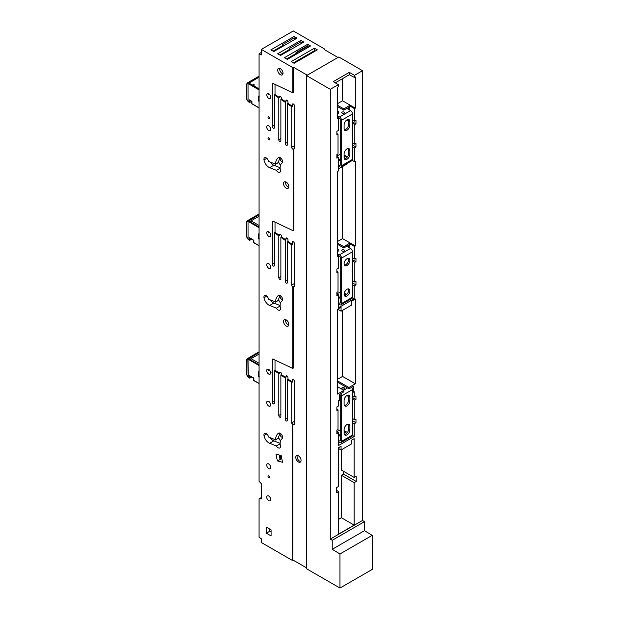 <?xml version="1.0" encoding="UTF-8"?>
<svg xmlns="http://www.w3.org/2000/svg" width="619" height="619" viewBox="0 0 619 619"><rect width="100%" height="100%" fill="white"/><g stroke="black" fill="none" stroke-linecap="round" stroke-linejoin="round"><path stroke-width="0.93" d="M372.22 535.358L364.475 530.669L364.475 521.67L362.541 520.463L362.541 70.69L338.802 56.987L306.544 75.611L306.544 568.753L339.963 588.05L372.22 569.426L372.22 535.358L339.963 553.982L339.963 588.05M338.028 134.23L338.028 153.899L336.868 154.572L336.868 158.147L338.353 157.288L338.353 170.999L337.51 171.478L337.51 256.258L338.353 255.771L338.353 268.282L336.868 269.141L336.868 272.716L338.028 272.051L338.028 291.711L336.868 292.385L336.868 295.959L338.608 294.954L338.608 307.689L354.223 298.675L354.223 285.939L355.964 284.933L355.964 281.359L354.803 282.032L354.803 262.363L355.964 261.69L355.964 258.115L354.478 258.974L354.478 246.463L355.314 245.975L355.314 161.203L354.478 161.683L354.478 147.98L355.964 147.121L355.964 143.546L354.803 144.219L354.803 124.551L355.964 123.877L355.964 120.303L354.478 121.162L354.478 108.642L355.314 108.163L355.314 76.98L354.478 77.468L354.478 75.348L349.317 72.369L333.192 81.677L338.353 84.656L338.353 86.776L337.51 87.264L337.51 118.438L338.353 117.958L338.353 130.47L336.868 131.329L336.868 134.903L338.028 134.23L336.868 133.565M354.478 75.348L362.541 70.69M306.544 75.611L330.283 89.314L338.353 84.656M364.475 530.669L332.225 549.293L339.963 553.982M332.225 549.293L332.225 540.286L330.283 539.087L330.283 89.314M364.475 521.67L332.225 540.286M362.541 520.463L330.283 539.087M354.803 400.176L355.964 399.503L355.964 395.928L354.223 396.934L354.223 391.719L353.449 392.167L353.449 386.287L348.93 388.894L348.93 387.479L355.314 383.788L355.314 299.016L351.77 301.066L351.77 305.012L341.061 311.195L341.061 307.248L337.51 309.291L337.51 394.071L343.901 390.38L343.901 391.796L339.382 394.404L339.382 400.292L338.608 400.733L338.608 405.948L336.868 406.954L336.868 410.529L338.028 409.863L338.028 429.524L336.868 430.197L336.868 433.772L338.608 432.766L338.608 445.502L354.223 436.496L354.223 423.752L355.964 422.746L355.964 419.171L354.803 419.844L354.803 400.176L352.482 398.837M341.061 449.974L341.061 446.253L338.67 447.63L338.67 486.364L336.612 487.555L336.612 492.77L338.67 491.579L338.67 534.042L354.153 525.105L354.153 482.642L356.219 481.45L356.219 476.235L354.153 477.427L354.153 438.693L351.77 440.07L351.77 443.792L341.061 449.974L338.67 448.597M354.478 77.468L349.317 74.737L335.243 82.869M349.317 72.369L349.317 74.737M354.223 298.675L352.443 297.654M345.851 293.847L344.303 292.949M354.223 285.939L352.482 284.933M355.964 284.933L352.482 282.922M354.803 282.032L352.482 280.686M354.803 262.363L352.482 261.025M348.458 258.703L347.917 258.394M355.964 261.69L352.482 259.678M354.478 258.974L352.482 257.821M354.478 246.463L349.317 243.476L349.317 247.724M355.314 245.975L342.547 238.601L337.51 241.503M337.51 254.455L339.576 254.765L350.54 248.436L346.741 246.238L343.769 247.948L343.769 246.679L337.51 243.066M343.769 246.679L349.317 243.476M342.547 238.601L342.547 166.565M354.478 161.683L352.219 160.383M354.478 147.98L352.482 146.827M355.964 147.121L352.482 145.109M354.803 144.219L352.482 142.873M354.803 124.551L352.482 123.212M348.605 120.976L346.841 119.954M355.964 123.877L352.482 121.866M354.478 121.162L352.482 120.009M354.478 108.642L349.317 105.663L349.317 109.911M355.314 108.163L342.547 100.789L337.51 103.69M337.51 115.761L339.576 116.952L350.54 110.623L346.741 108.426L343.769 110.136L343.769 108.867L337.51 105.253M343.769 108.867L349.317 105.663M342.547 100.789L342.547 78.652M337.51 113.749L338.74 113.037L338.74 111.776L337.51 111.064M338.353 117.958L337.51 117.471M338.74 111.776L337.51 112.48M338.353 157.288L336.868 156.437M337.51 251.562L338.74 250.857L338.74 249.589L337.51 248.877M338.353 255.771L337.51 255.283M338.74 249.589L337.51 250.293M338.028 272.051L336.868 271.377M338.608 294.954L336.868 293.948L340.218 292.013M348.605 396.601L346.841 395.58M355.964 399.503L352.482 397.499M354.223 396.934L352.482 395.928M353.449 392.167L352.482 391.61M348.93 388.894L348.273 388.508A2.739 1.578 -120 0 0 347.576 387.958L337.51 382.147M348.93 387.479L337.51 380.886M355.314 383.788L342.547 376.414L337.51 379.315M342.547 376.414L342.547 310.336M341.061 311.195L337.641 309.221M343.901 390.38L337.51 386.689M338.028 409.863L336.868 409.19M338.608 432.766L336.868 431.76L340.218 429.826M354.223 436.496L352.443 435.466M345.851 431.66L344.094 430.646M354.223 423.752L352.482 422.746M355.964 422.746L352.482 420.734M354.803 419.844L352.482 418.498M338.67 491.579L336.612 490.387M354.153 525.105L341.379 517.724L338.67 519.295M341.379 517.724L341.379 475.268L354.153 482.642M356.219 481.45L343.444 474.077L341.379 475.268M343.444 474.077L343.444 471.245M354.153 477.427L341.379 470.053L341.379 449.789M346.864 246.308L348.288 245.488L348.288 247.128M337.51 244.335L343.769 247.948M346.609 163.726L346.609 164.221L338.353 168.987M345.851 156.034L344.094 155.021M336.868 156.135L340.218 154.201M346.864 108.495L348.288 107.675L348.288 109.315M337.51 106.522L343.769 110.136M344.094 294.435L344.984 293.924A2.739 1.578 60 0 1 346.354 294.064L346.833 294.342M351.669 387.308A2.739 1.578 60 0 1 352.482 389.599L352.482 435.041A2.739 1.578 60 0 1 351.909 436.294L340.945 442.624A2.739 1.578 -120 0 0 341.51 441.37L352.482 435.041M340.698 393.645A2.739 1.578 60 0 1 341.51 395.928L341.51 441.37M342.16 388.856A1.37 0.789 0 0 0 343.646 389.026A1.37 0.789 0 0 0 344.489 388.291A1.37 0.789 0 0 0 344.094 387.734A1.37 0.789 0 0 0 342.601 387.564A1.37 0.789 0 0 0 341.758 388.291A1.37 0.789 0 0 0 342.16 388.856M338.608 440.442L339.576 440.999A0.913 0.526 -120 0 0 340.218 440.627L340.218 395.185A0.913 0.526 -120 0 0 339.746 394.195M338.608 441.927L339.576 442.492A2.739 1.578 -120 0 0 340.945 442.624M344.094 432.255L344.984 431.737A2.739 1.578 60 0 1 346.354 431.876L347.569 432.286M342.16 113.231A1.37 0.789 0 0 0 343.646 113.401A1.37 0.789 0 0 0 344.489 112.666A1.37 0.789 0 0 0 344.094 112.109A1.37 0.789 0 0 0 342.601 111.938A1.37 0.789 0 0 0 341.758 112.666A1.37 0.789 0 0 0 342.16 113.231M338.175 254.827L338.175 255.67M338.353 256.22L339.576 256.258A0.913 0.526 -120 0 1 340.218 257.372L340.218 302.815A0.913 0.526 -120 0 1 339.576 303.186L340.218 302.815M343.584 251.229A1.37 0.789 0 0 0 342.671 251.229M350.54 248.436A2.739 1.578 60 0 1 352.482 251.786L352.482 297.228A2.739 1.578 60 0 1 351.909 298.482L340.945 304.811A2.739 1.578 -120 0 0 341.51 303.558L352.482 297.228M342.16 251.043A1.37 0.789 0 0 0 343.646 251.213A1.37 0.789 0 0 0 344.489 250.478A1.37 0.789 0 0 0 344.094 249.921A1.37 0.789 0 0 0 342.601 249.751A1.37 0.789 0 0 0 341.758 250.478A1.37 0.789 0 0 0 342.16 251.043M337.51 117.246L339.576 118.438A0.913 0.526 -120 0 1 340.218 119.56L340.218 165.002A0.913 0.526 -120 0 1 339.576 165.374L340.218 165.002M338.353 164.964L339.576 165.374M338.608 164.816L338.608 166.302L339.576 166.859A2.739 1.578 -120 0 0 340.945 166.998A2.739 1.578 -120 0 0 341.51 165.745L352.482 159.416A2.739 1.578 60 0 1 351.909 160.669L340.945 166.998M339.576 116.952A2.739 1.578 -120 0 1 341.51 120.303L341.51 165.745M343.584 113.416A1.37 0.789 0 0 0 342.671 113.416M350.54 110.623A2.739 1.578 60 0 1 352.482 113.973L352.482 159.416M338.608 302.629L339.576 303.186M338.608 304.115L339.576 304.672A2.739 1.578 -120 0 0 340.945 304.811M343.584 389.042A1.37 0.789 0 0 0 342.671 389.042M349.897 397.158A4.109 2.368 120 0 0 349.046 395.278A4.109 2.368 120 0 0 345.882 396.377A4.109 2.368 120 0 0 344.094 400.508L344.094 404.161A4.109 2.368 120 0 0 344.945 406.041A4.109 2.368 120 0 0 348.102 404.942A4.109 2.368 120 0 0 349.897 400.81L349.897 397.158L348.605 396.415A4.109 2.368 120 0 0 348.296 395.084M349.897 429.865A4.109 2.368 120 0 1 348.102 433.996A4.109 2.368 120 0 1 344.945 435.095A4.109 2.368 120 0 1 344.094 433.215L344.094 429.563A4.109 2.368 120 0 1 345.882 425.431A4.109 2.368 120 0 1 349.046 424.332A4.109 2.368 120 0 1 349.897 426.212L349.897 429.865L348.605 429.114A4.109 2.368 120 0 1 344.404 434.538M344.404 405.491A4.109 2.368 120 0 0 348.605 400.067L348.605 396.415M349.897 426.212L348.605 425.47L348.605 429.114M348.605 425.47A4.109 2.368 120 0 0 348.296 424.139M338.933 255.879L338.933 254.394M339.576 254.765A2.739 1.578 -120 0 1 341.51 258.115L341.51 303.558M346.996 258.75A4.109 2.368 120 0 0 344.311 262.371A4.109 2.368 120 0 0 344.945 265.659A4.109 2.368 120 0 0 346.996 265.458A4.109 2.368 120 0 0 349.681 261.837A4.109 2.368 120 0 0 349.046 258.549A4.109 2.368 120 0 0 346.996 258.75M346.996 289.29A4.109 2.368 120 0 0 344.311 292.911A4.109 2.368 120 0 0 344.945 296.199A4.109 2.368 120 0 0 346.996 295.998A4.109 2.368 120 0 0 349.681 292.377A4.109 2.368 120 0 0 349.046 289.088A4.109 2.368 120 0 0 346.996 289.29M344.404 265.102A4.109 2.368 120 0 0 345.704 264.708A4.109 2.368 120 0 0 348.296 258.355M344.404 295.65A4.109 2.368 120 0 0 345.704 295.255A4.109 2.368 120 0 0 348.296 288.895M344.094 156.622L344.984 156.112A2.739 1.578 60 0 1 346.354 156.243L347.569 156.661M344.404 129.858A4.109 2.368 120 0 0 348.605 124.434L348.605 120.79A4.109 2.368 120 0 0 348.296 119.459M344.404 158.913A4.109 2.368 120 0 0 348.605 153.489L348.605 149.837A4.109 2.368 120 0 0 348.296 148.514M349.897 121.533A4.109 2.368 120 0 0 349.046 119.653A4.109 2.368 120 0 0 345.882 120.751A4.109 2.368 120 0 0 344.094 124.883L344.094 128.535A4.109 2.368 120 0 0 344.945 130.416A4.109 2.368 120 0 0 348.102 129.317A4.109 2.368 120 0 0 349.897 125.185L349.897 121.533L348.605 120.79M349.897 154.239A4.109 2.368 120 0 1 348.102 158.371A4.109 2.368 120 0 1 344.945 159.47A4.109 2.368 120 0 1 344.094 157.59L344.094 153.938A4.109 2.368 120 0 1 345.882 149.806A4.109 2.368 120 0 1 349.046 148.707A4.109 2.368 120 0 1 349.897 150.587L349.897 154.239L348.605 153.489M270.449 371.377L271.068 372.476M270.348 233.502L270.635 234.408M268.731 231.73A2.832 1.633 60 0 1 270.573 234.222A2.832 1.633 60 0 1 270.139 236.489A2.832 1.633 60 0 1 268.731 236.35A2.832 1.633 60 0 1 266.882 233.858A2.832 1.633 60 0 1 267.315 231.591A2.832 1.633 60 0 1 268.731 231.73M269.404 232.257L268.251 232.922L268.507 231.622M335.521 58.882L337.904 57.435L324.116 49.474L324.758 49.102L293.321 30.95L261.319 49.427L261.319 54.936L259.075 53.776L259.075 481.211L261.326 483.725L261.326 498.922L259.075 498.837L259.075 537.246L261.326 538.778L261.326 542.499L292.137 560.288L292.137 424.116A1.462 0.843 60 0 1 291.711 422.909L291.711 382.441L292.354 382.07L292.354 380.228A1.462 0.843 60 0 1 292.655 379.555A1.462 0.843 60 0 1 293.785 379.95A1.462 0.843 60 0 1 294.42 381.42L294.42 423.729A1.462 0.843 60 0 1 294.118 424.394A1.462 0.843 60 0 1 292.779 423.744L292.779 559.916L306.544 567.863M281.784 458.524L281.026 455.948M269.621 443.274L276.422 445.959A3.304 1.911 60 0 0 279.78 447.955A3.304 1.911 60 0 0 280.384 445.703A10.399 6.004 60 0 1 281.993 438.794A3.304 1.911 60 0 0 281.854 434.956A3.304 1.911 60 0 0 278.596 433.13A3.304 1.911 60 0 0 278.504 433.192A17.015 9.827 60 0 0 275.478 439.8L268.522 436.991A3.281 1.896 60 0 0 266.905 434.051A3.281 1.896 60 0 0 264.607 433.408A3.281 1.896 60 0 0 263.996 435.559A7.026 4.054 60 0 0 269.621 443.274L273.815 440.852A7.026 4.054 60 0 1 270.418 438.09M273.815 440.852L280.136 443.351M269.621 305.461L276.422 308.146A3.304 1.911 60 0 0 279.78 310.142A3.304 1.911 60 0 0 280.384 307.891A10.399 6.004 60 0 1 281.993 300.981A3.304 1.911 60 0 0 281.854 297.143A3.304 1.911 60 0 0 278.596 295.317A3.304 1.911 60 0 0 278.504 295.379A17.015 9.827 60 0 0 275.478 301.987L268.522 299.178A3.281 1.896 60 0 0 266.905 296.238A3.281 1.896 60 0 0 264.607 295.596A3.281 1.896 60 0 0 263.996 297.747A7.026 4.054 60 0 0 269.621 305.461L273.815 303.039A7.026 4.054 60 0 1 270.418 300.277M273.815 303.039L280.136 305.538M269.621 167.648L276.422 170.333A3.304 1.911 60 0 0 279.78 172.33A3.304 1.911 60 0 0 280.384 170.07A10.399 6.004 60 0 1 281.993 163.168A3.304 1.911 60 0 0 281.854 159.331A3.304 1.911 60 0 0 278.596 157.505A3.304 1.911 60 0 0 278.504 157.566A17.015 9.827 60 0 0 275.478 164.174L268.522 161.366A3.281 1.896 60 0 0 266.905 158.425A3.281 1.896 60 0 0 264.607 157.775A3.281 1.896 60 0 0 263.996 159.934A7.026 4.054 60 0 0 269.621 167.648L273.815 165.227A7.026 4.054 60 0 1 270.418 162.464M273.815 165.227L280.136 167.726M273.343 359.152L272.314 359.747L272.314 402.064A1.462 0.843 60 0 0 272.948 403.534A1.462 0.843 60 0 0 274.078 403.928A1.462 0.843 60 0 0 274.379 403.255L274.379 370.572L278.805 373.605L278.805 415.442A1.462 0.843 60 0 0 279.44 416.912A1.462 0.843 60 0 0 280.569 417.299A1.462 0.843 60 0 0 280.871 416.633L280.871 375.021L285.258 378.023L285.258 419.164A1.462 0.843 60 0 0 285.893 420.634A1.462 0.843 60 0 0 287.015 421.021A1.462 0.843 60 0 0 287.317 420.355L287.317 379.432L291.711 382.441M272.314 359.747A1.462 0.843 60 0 1 272.615 359.082A1.462 0.843 60 0 1 273.73 359.461L292.725 368.421L292.725 286.876A1.462 0.843 60 0 1 291.711 285.096L291.711 244.869L292.354 244.497L292.354 242.416A1.462 0.843 60 0 1 292.655 241.743A1.462 0.843 60 0 1 293.785 242.137A1.462 0.843 60 0 1 294.42 243.607L294.42 285.916A1.462 0.843 60 0 1 294.118 286.582A1.462 0.843 60 0 1 293.375 286.504L293.375 368.05L292.725 368.421M273.397 221.316L272.314 221.935L272.314 264.251A1.462 0.843 60 0 0 272.948 265.721A1.462 0.843 60 0 0 274.078 266.116A1.462 0.843 60 0 0 274.379 265.443L274.379 232.729L278.805 235.831L278.805 277.629A1.462 0.843 60 0 0 279.44 279.099A1.462 0.843 60 0 0 280.569 279.486A1.462 0.843 60 0 0 280.871 278.821L280.871 237.278L285.258 240.342L285.258 281.351A1.462 0.843 60 0 0 285.893 282.821A1.462 0.843 60 0 0 287.015 283.208A1.462 0.843 60 0 0 287.317 282.543L287.317 241.789L291.711 244.869M272.314 221.935A1.462 0.843 60 0 1 272.615 221.269A1.462 0.843 60 0 1 273.343 221.339L273.389 221.308M273.343 83.526L272.314 84.122L272.314 126.438A1.462 0.843 60 0 0 272.948 127.909A1.462 0.843 60 0 0 274.078 128.295A1.462 0.843 60 0 0 274.379 127.63L274.379 94.947L278.805 97.941L278.805 139.817A1.462 0.843 60 0 0 279.44 141.287A1.462 0.843 60 0 0 280.569 141.674A1.462 0.843 60 0 0 280.871 141.008L280.871 99.334L285.258 102.305L285.258 143.538A1.462 0.843 60 0 0 285.893 145.008A1.462 0.843 60 0 0 287.015 145.395A1.462 0.843 60 0 0 287.317 144.73L287.317 103.698L291.711 106.669L291.711 147.283A1.462 0.843 60 0 0 293.151 149.21L293.151 230.732L273.343 221.339M272.314 84.122A1.462 0.843 60 0 1 272.615 83.457A1.462 0.843 60 0 1 273.644 83.751L292.756 92.757L292.756 67.572L261.319 49.427M287.433 320.982A3.737 2.159 60 0 1 288.036 326.174A3.737 2.159 60 0 1 284.895 324.882A3.737 2.159 60 0 1 284.299 319.69A3.737 2.159 60 0 1 287.433 320.982M287.433 183.17A3.737 2.159 60 0 1 288.036 188.362A3.737 2.159 60 0 1 284.895 187.07A3.737 2.159 60 0 1 284.299 181.878A3.737 2.159 60 0 1 287.433 183.17M281.63 69.715A3.737 2.159 60 0 1 282.233 74.907A3.737 2.159 60 0 1 279.092 73.615A3.737 2.159 60 0 1 278.488 68.423A3.737 2.159 60 0 1 281.63 69.715M268.723 500.639A2.832 1.633 60 0 1 266.874 498.148A2.832 1.633 60 0 1 267.307 495.881A2.832 1.633 60 0 1 268.723 496.028A2.832 1.633 60 0 1 270.565 498.519A2.832 1.633 60 0 1 270.132 500.786A2.832 1.633 60 0 1 268.723 500.639M268.723 468.575A2.832 1.633 60 0 1 266.874 466.084A2.832 1.633 60 0 1 267.307 463.817A2.832 1.633 60 0 1 268.723 463.956A2.832 1.633 60 0 1 270.565 466.455A2.832 1.633 60 0 1 270.132 468.715A2.832 1.633 60 0 1 268.723 468.575M268.7 406.01A2.832 1.633 60 0 1 266.859 403.518A2.832 1.633 60 0 1 267.292 401.251A2.832 1.633 60 0 1 268.7 401.391A2.832 1.633 60 0 1 270.549 403.882A2.832 1.633 60 0 1 270.116 406.149A2.832 1.633 60 0 1 268.7 406.01M268.7 374.038A2.832 1.633 60 0 1 266.851 371.547A2.832 1.633 60 0 1 267.284 369.28A2.832 1.633 60 0 1 268.7 369.419A2.832 1.633 60 0 1 270.542 371.911A2.832 1.633 60 0 1 270.108 374.178A2.832 1.633 60 0 1 268.7 374.038M268.731 268.275A2.832 1.633 60 0 1 266.882 265.783A2.832 1.633 60 0 1 267.315 263.516A2.832 1.633 60 0 1 268.731 263.655A2.832 1.633 60 0 1 270.58 266.147A2.832 1.633 60 0 1 270.147 268.414A2.832 1.633 60 0 1 268.731 268.275M268.77 98.406A2.832 1.633 60 0 1 266.921 95.914A2.832 1.633 60 0 1 267.354 93.647A2.832 1.633 60 0 1 268.77 93.786A2.832 1.633 60 0 1 270.611 96.278A2.832 1.633 60 0 1 270.178 98.545A2.832 1.633 60 0 1 268.77 98.406M268.723 130.493A2.832 1.633 60 0 1 266.874 128.001A2.832 1.633 60 0 1 267.307 125.734A2.832 1.633 60 0 1 268.723 125.874A2.832 1.633 60 0 1 270.573 128.365A2.832 1.633 60 0 1 270.139 130.632A2.832 1.633 60 0 1 268.723 130.493M268.723 118.5A1.006 0.58 60 0 1 268.066 117.618A1.006 0.58 60 0 1 268.22 116.813A1.006 0.58 60 0 1 268.723 116.859A1.006 0.58 60 0 1 269.373 117.742A1.006 0.58 60 0 1 269.219 118.546A1.006 0.58 60 0 1 268.723 118.5M268.723 139.399A1.006 0.58 60 0 1 268.066 138.517A1.006 0.58 60 0 1 268.22 137.712A1.006 0.58 60 0 1 268.723 137.758A1.006 0.58 60 0 1 269.381 138.648A1.006 0.58 60 0 1 269.226 139.445A1.006 0.58 60 0 1 268.723 139.399M268.731 477.582A1.006 0.58 60 0 1 268.081 476.7A1.006 0.58 60 0 1 268.236 475.895A1.006 0.58 60 0 1 268.731 475.949A1.006 0.58 60 0 1 269.389 476.831A1.006 0.58 60 0 1 269.234 477.636A1.006 0.58 60 0 1 268.731 477.582M266.387 527.156L266.387 533.183L271.083 535.899L271.083 529.864L266.387 527.156M277.343 460.876L275.973 454.122L281.173 455.53L282.55 462.285L277.343 460.876L280.972 459.128L281.235 455.824M268.251 232.922L268.623 231.676M261.319 52.476L259.075 53.776M292.756 92.757L293.406 92.386L293.406 67.2L292.756 67.572M293.406 67.2L307.194 75.162L309.701 73.785M277.652 53.783L300.873 40.374L303.782 42.053L280.554 55.462L277.652 53.783M270.874 49.876L294.102 36.467L297.004 38.146L273.784 51.555L270.874 49.876M307.651 44.289L310.552 45.968L287.324 59.37L284.423 57.699L307.651 44.289L308.363 47.23M291.201 61.606L294.102 63.285L317.33 49.876L314.421 48.197L291.201 61.606M273.072 51.145L282.488 45.705L282.488 44.669L284.098 45.597M279.842 55.052L289.266 49.613L289.266 48.576L290.876 49.505M286.62 58.96L296.037 53.528L296.037 52.483L296.586 52.801L308.192 46.1M293.391 62.875L314.421 50.735L315.133 51.145M292.779 559.916L292.137 560.288M261.326 497.529L259.075 498.837M281.537 458.455L280.972 458.78M280.082 459.298L279.912 458.486M281.026 455.491L280.422 455.839L280.422 458.78L279.85 458.447L279.293 455.019M269.451 370.023L268.251 370.719L268.576 369.35M269.319 94.196L268.251 94.815L268.685 93.74M270.503 95.953L270.642 96.363M270.008 531.071L269.551 531.806L269.164 530.692L269.551 531.806M269.164 531.582L266.387 533.183M291.711 106.669L292.354 106.298L292.354 104.596A1.462 0.843 60 0 1 292.655 103.93A1.462 0.843 60 0 1 293.785 104.325A1.462 0.843 60 0 1 294.42 105.787L294.42 148.103A1.462 0.843 60 0 1 294.118 148.769A1.462 0.843 60 0 1 293.793 148.839L293.793 230.361L293.151 230.732M293.151 149.21L293.793 148.839M286.93 100.255L285.901 100.851L285.901 101.934L285.258 102.305M287.317 103.698L287.967 103.327L287.967 102.042A1.462 0.843 60 0 0 287.324 100.572A1.462 0.843 60 0 0 286.202 100.185A1.462 0.843 60 0 0 285.901 100.851M280.484 96.61L278.805 97.941M280.871 99.334L281.513 98.398A1.462 0.843 60 0 0 280.879 96.928A1.462 0.843 60 0 0 279.757 96.541A1.462 0.843 60 0 0 279.448 97.206M280.484 234.423L278.805 235.831M280.871 237.278L281.513 236.21A1.462 0.843 60 0 0 280.879 234.74A1.462 0.843 60 0 0 279.757 234.353A1.462 0.843 60 0 0 279.448 235.019M274.379 94.947L275.022 94.575L275.022 84.942A1.462 0.843 60 0 0 274.913 84.346M292.725 286.876L293.375 286.504M292.137 424.116L292.779 423.744M286.93 375.88L285.901 376.476L285.901 377.652L285.258 378.023M287.317 379.432L287.967 379.06L287.967 377.667A1.462 0.843 60 0 0 287.324 376.197A1.462 0.843 60 0 0 286.202 375.81A1.462 0.843 60 0 0 285.901 376.476M274.379 232.729L275.022 232.357L275.022 222.755A1.462 0.843 60 0 0 274.859 222.012M280.484 372.236L278.805 373.605M280.871 375.021L281.513 374.023A1.462 0.843 60 0 0 280.879 372.553A1.462 0.843 60 0 0 279.757 372.166A1.462 0.843 60 0 0 279.448 372.831M286.93 238.067L285.901 238.663L285.901 239.971L285.258 240.342M287.317 241.789L287.967 241.418L287.967 239.855A1.462 0.843 60 0 0 287.324 238.385A1.462 0.843 60 0 0 286.202 237.998A1.462 0.843 60 0 0 285.901 238.663M274.379 370.572L275.022 370.201L275.022 360.567A1.462 0.843 60 0 0 274.929 360.026M280.531 440.852L278.457 437.602L279.889 433.114M263.996 435.559L266.789 433.95M280.144 443.808L276.422 445.959M280.531 303.039L278.457 299.789L279.889 295.302M263.996 297.747L266.789 296.137M280.144 305.995L276.422 308.146M280.531 165.227L278.457 161.977L279.889 157.489M263.996 159.934L266.789 158.317M280.144 168.182L276.422 170.333M275.022 94.575L279.448 97.57M281.513 98.963L285.901 101.934M287.967 103.327L292.354 106.298M275.022 232.357L279.448 235.46M281.513 236.907L285.901 239.971M287.967 241.418L292.354 244.497M275.022 370.201L279.448 373.234M281.513 374.642L285.901 377.652M287.967 379.06L292.354 382.07M288.733 325.145A3.737 2.159 60 0 1 286.837 323.76A3.737 2.159 60 0 1 285.537 319.597M288.733 187.333A3.737 2.159 60 0 1 286.837 185.948A3.737 2.159 60 0 1 285.537 181.785M282.929 73.878A3.737 2.159 60 0 1 281.026 72.493A3.737 2.159 60 0 1 279.726 68.338M269.234 528.796L269.234 530.653M259.075 101.361L258.572 101.075L259.199 100.711M259.075 77.213L248.033 83.596L248.049 101.431M259.075 107.807L251.918 103.69L251.933 101.369L249.186 99.783L249.372 102.336L250.091 102.344L250.091 100.456M259.075 88.896L248.884 83.047L249.929 82.435M249.898 83.596L249.333 84.3L248.033 83.596L246.911 84.076L246.911 99.52L248.026 101.377L249.186 102.089M259.075 96.363L258.572 96.077L259.199 96.456L258.572 96.077L258.572 101.075M259.075 226.995L249.79 221.633L251.082 220.882L259.075 225.494M249.79 221.633L249.333 222.113L259.075 227.738M249.712 220.132L248.033 221.409L248.049 239.244M259.075 234.175L258.572 233.889L259.199 234.268L258.572 233.889L258.572 238.888L259.199 238.524M308.386 55.037L308.386 54.217M275.2 50.735L275.2 49.915M296.586 61.854L296.586 61.033M296.586 54.031L296.586 52.801M324.758 49.845L324.758 49.102M299.689 456.938A3.737 2.159 60 0 1 300.292 462.122A3.737 2.159 60 0 1 297.159 460.83A3.737 2.159 60 0 1 296.555 455.646A3.737 2.159 60 0 1 299.689 456.938M289.266 48.576L300.873 41.875L300.873 40.374M300.873 41.875L302.482 42.804M282.488 44.669L294.102 37.96L294.102 36.467M294.102 37.96L295.712 38.889M296.037 52.483L307.651 45.783M314.421 50.735L314.421 48.197M280.422 458.78L280.484 459.406M280.422 455.839L279.169 455.089M268.251 370.719L268.723 369.435M268.251 94.815L268.762 93.786M269.164 530.692L269.551 530.924M271.083 531.667L269.629 530.854M249.186 99.783L249.797 100.17L249.186 99.783M249.65 102.367L249.797 100.286M259.075 89.182L248.358 83.039L247.345 82.931L246.927 83.666M254.069 86.01L254.069 84.122L252.436 85.066M249.573 221.61L248.405 220.89L249.705 221.641L259.075 216.232M249.991 238.214A70.705 40.823 60 0 1 249.736 240.141L249.736 238.067M251.229 238.47L249.736 240.141M259.075 245.619L253.852 242.625L253.867 240.296L249.186 237.595L249.736 237.998L249.186 237.595L249.186 239.901L249.797 240.048M248.42 220.882L247.066 221.022L246.795 221.656L246.78 237.023L248.204 239.421L249.565 240.28M300.826 461.55A3.737 2.159 60 0 1 298.443 460.087A3.737 2.159 60 0 1 297.313 455.468M282.581 437.494A2.654 1.532 60 0 1 281.931 437.246A2.654 1.532 60 0 1 281.862 437.207A2.654 1.532 60 0 1 281.8 437.169M280.067 434.275A2.654 1.532 60 0 1 280.059 434.081A2.654 1.532 60 0 1 280.19 433.261M282.581 299.681A2.654 1.532 60 0 1 281.931 299.434A2.654 1.532 60 0 1 281.862 299.395A2.654 1.532 60 0 1 281.8 299.356M280.067 296.462A2.654 1.532 60 0 1 280.059 296.261A2.654 1.532 60 0 1 280.19 295.449M282.581 161.861A2.654 1.532 60 0 1 281.931 161.621A2.654 1.532 60 0 1 281.862 161.582A2.654 1.532 60 0 1 281.8 161.544M280.067 158.65A2.654 1.532 60 0 1 280.059 158.449A2.654 1.532 60 0 1 280.19 157.636M252.792 84.857L252.776 85.26M248.405 220.89L259.075 214.731M251.229 238.934L251.229 239.522L249.797 240.218M246.873 221.316L247.345 220.743L246.795 221.656L246.911 237.332L248.026 239.189L249.186 239.901M247.066 221.022L246.911 221.888L248.026 221.409L249.333 222.113M282.589 437.207A2.182 1.261 60 0 1 281.606 437.053A2.182 1.261 60 0 1 281.552 437.014A2.182 1.261 60 0 1 280.067 434.445A2.182 1.261 60 0 1 280.453 433.424M282.589 299.395A2.182 1.261 60 0 1 281.606 299.24A2.182 1.261 60 0 1 281.552 299.201A2.182 1.261 60 0 1 280.067 296.633A2.182 1.261 60 0 1 280.453 295.611M282.589 161.582A2.182 1.261 60 0 1 281.606 161.42A2.182 1.261 60 0 1 281.552 161.389A2.182 1.261 60 0 1 280.067 158.82A2.182 1.261 60 0 1 280.453 157.791M249.712 357.944L248.358 358.664L249.705 359.453L259.075 354.045M249.705 359.453A70.705 40.823 60 0 1 249.712 359.507L259.075 364.808M259.075 363.307L251.082 358.695L249.79 359.446M249.991 376.027A70.705 40.823 60 0 1 249.736 377.954L249.736 375.88M251.229 376.29L249.736 377.954M259.075 352.482L248.033 359.221L248.366 358.672L247.066 358.834L246.795 359.469L246.795 374.99L248.204 377.234L249.797 377.861M251.229 376.747L251.229 377.342L249.797 378.031M249.712 359.507L248.405 358.703L259.075 352.544M249.573 359.422L249.333 359.925L259.075 365.55M259.075 383.432L253.852 380.437L253.867 378.116L249.186 375.408L249.736 375.81L249.186 375.408L249.565 378.093M248.049 377.056L249.186 377.714M249.333 359.925L248.026 359.221L248.204 377.234M259.075 351.778L247.066 358.834L246.911 375.145L248.026 377.002M247.066 358.834L246.911 359.701L248.026 359.221M259.075 371.988L258.572 371.702L259.199 372.081L258.572 371.702L258.572 376.7L259.199 376.337M343.638 390.233L347.576 387.958M341.51 395.928L352.482 389.599M338.608 298.528L340.218 297.6M344.234 295.278L346.354 294.064M339.576 440.999L340.218 440.627M338.608 436.341L340.218 435.412M344.094 433.176L346.354 431.876M341.51 120.303L352.482 113.973M341.51 258.115L352.482 251.786M338.353 160.863L340.218 159.787M344.094 157.551L346.354 156.243M349.897 400.81L348.605 400.067M349.897 125.185L348.605 124.434M349.897 150.587L348.605 149.837M292.354 104.596L293.391 104M294.42 145.72L291.711 147.283M287.317 142.347L285.258 143.538M280.871 138.625L278.805 139.817M280.871 276.438L278.805 277.629M274.379 125.247L272.314 126.438M292.354 242.416L293.391 241.82M294.42 283.533L291.711 285.096M292.354 380.228L293.391 379.633M294.42 421.346L291.711 422.909M287.317 417.972L285.258 419.164M274.379 263.06L272.314 264.251M280.871 414.25L278.805 415.442M287.317 280.159L285.258 281.351M274.379 400.872L272.314 402.064M275.478 439.8L278.604 437.997M275.478 301.987L278.604 300.184M275.478 164.174L278.604 162.371M259.075 89.925L249.333 84.3M258.572 238.888L259.075 239.174M259.075 76.857L248.026 83.596M259.075 214.669L248.026 221.409M248.118 239.398L246.795 237.201L246.795 221.648M258.572 376.7L259.075 376.986M248.118 377.211L246.795 375.013L246.795 359.461M338.608 297.607L340.218 296.671M338.608 435.42L340.218 434.484M338.353 159.942L340.218 158.859M275.385 439.985L278.666 438.09M275.385 302.173L278.666 300.277M275.385 164.36L278.666 162.464M278.496 437.819L280.492 440.952M278.496 300.006L280.492 303.14M278.496 162.193L280.492 165.327M259.075 107.961L251.801 103.76L251.801 101.446L249.503 100.123M248.134 101.601L249.488 102.429M259.075 245.774L253.736 242.694L253.736 240.373L249.503 237.936M248.134 239.414L249.503 240.249M259.075 76.152L247.345 82.931L246.795 83.844L246.795 99.388L248.118 101.586M247.345 220.743L259.075 213.965M249.503 375.748L253.736 378.186M249.503 378.062L248.134 377.226M253.736 378.194L253.736 380.507L259.075 383.587M247.345 358.556L246.873 359.128"/></g></svg>
